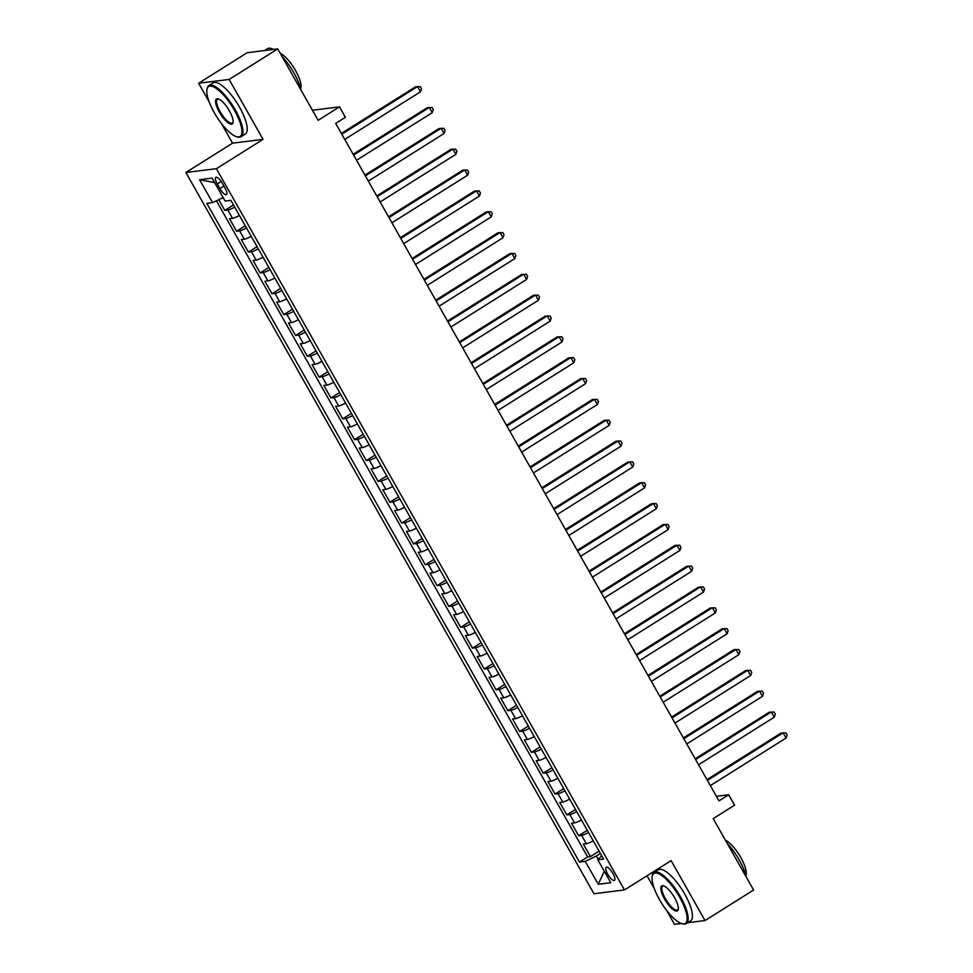 <?xml version="1.0" encoding="UTF-8"?>
<svg xmlns="http://www.w3.org/2000/svg" width="973" height="973" viewBox="0 0 973 973"><rect width="100%" height="100%" fill="white"/><g stroke="black" fill="none" stroke-linecap="round" stroke-linejoin="round"><path stroke-width="1.46" d="M612.978 873.511A7.735 2.433 -122.2 0 0 606.215 867.296A7.735 2.433 -122.2 0 0 607.699 874.168A7.735 2.433 -122.2 0 0 614.45 880.395A7.735 2.433 -122.2 0 0 612.978 873.511M647.021 875.761L654.342 888.714M666.59 910.363L674.508 924.35L681.404 923.486M185.892 172.489L593.956 893.737L624.471 889.93L216.407 168.694L185.892 172.489L232.535 143.177L263.051 139.37L229.142 79.445L198.626 83.24L209.134 101.8M221.382 123.462L232.535 143.177M198.626 83.24L247.215 52.712L277.731 48.905L318.122 120.299L339.504 106.872L312.43 110.241M687.716 922.708L705.024 920.555L753.601 890.015L713.209 818.621L734.591 805.182L728.692 794.759L716.383 796.291M229.142 79.445L277.731 48.905M218.743 199.684L224.799 210.387L233.471 204.938M239.431 215.471A9.669 1.338 150.5 0 1 232.535 218.353L229.519 218.73L236.597 231.233L245.269 225.785M251.229 236.317A9.669 1.338 -29.5 0 1 244.32 239.2L241.316 239.577L248.395 252.08L257.067 246.631M263.026 257.164A9.669 1.338 -29.5 0 1 256.118 260.046L253.114 260.423L260.18 272.927L268.852 267.478M274.812 278.01A9.669 1.338 -29.5 0 1 267.916 280.893L264.899 281.258L271.978 293.773L280.65 288.324M286.609 298.857A9.669 1.338 -29.5 0 1 279.701 301.739L276.697 302.104L283.775 314.62L292.447 309.171M298.407 319.691A9.669 1.338 -29.5 0 1 291.499 322.574L288.495 322.951L295.561 335.466L304.233 330.005M310.192 340.538A9.669 1.338 -29.5 0 1 303.296 343.42L300.28 343.797L307.359 356.3L316.03 350.852M321.99 361.384A9.669 1.338 -29.5 0 1 315.094 364.267L312.078 364.644L319.156 377.147L327.828 371.698M333.788 382.231A9.669 1.338 -29.5 0 1 326.879 385.113L323.875 385.49L330.942 397.993L339.613 392.545M345.573 403.077A9.669 1.338 -29.5 0 1 338.677 405.96L335.661 406.337L342.739 418.84L351.411 413.391M357.371 423.924A9.669 1.338 -29.5 0 1 350.475 426.806L347.458 427.183L354.537 439.687L363.209 434.238M369.168 444.77A9.669 1.338 -29.5 0 1 362.26 447.653L359.256 448.03L366.334 460.533L374.994 455.084M380.954 465.617A9.669 1.338 -29.5 0 1 374.058 468.5L371.041 468.877L378.12 481.38L386.792 475.931M392.751 486.464A9.669 1.338 -29.5 0 1 385.855 489.346L382.839 489.711L389.918 502.226L398.589 496.777M404.549 507.298A9.669 1.338 -29.5 0 1 397.641 510.18L394.637 510.557L401.715 523.073L410.387 517.624M416.335 528.144A9.669 1.338 -29.5 0 1 409.438 531.027L406.422 531.404L413.501 543.919L422.173 538.458M428.132 548.991A9.669 1.338 -29.5 0 1 421.236 551.873L418.22 552.25L425.298 564.754L433.97 559.305M439.93 569.837A9.669 1.338 -29.5 0 1 433.021 572.72L430.017 573.097L437.096 585.6L445.768 580.151M451.715 590.684A9.669 1.338 -29.5 0 1 444.819 593.566L441.803 593.944L448.881 606.447L457.553 600.998M463.513 611.531A9.669 1.338 -29.5 0 1 456.617 614.413L453.6 614.79L460.679 627.293L469.351 621.844M475.311 632.377A9.669 1.338 -29.5 0 1 468.402 635.26L465.398 635.637L472.477 648.14L481.149 642.691M487.096 653.224A9.669 1.338 -29.5 0 1 480.2 656.106L477.184 656.483L484.262 668.986L492.934 663.537M498.894 674.07A9.669 1.338 -29.5 0 1 491.997 676.953L488.981 677.317L496.06 689.833L504.732 684.384M510.691 694.917A9.669 1.338 -29.5 0 1 503.783 697.799L500.779 698.164L507.857 710.679L516.529 705.23M522.477 715.751A9.669 1.338 -29.5 0 1 515.581 718.633L512.576 719.011L519.643 731.526L528.315 726.065M534.274 736.597A9.669 1.338 -29.5 0 1 527.378 739.48L524.362 739.857L531.44 752.36L540.112 746.911M546.072 757.444A9.669 1.338 -29.5 0 1 539.164 760.327L536.159 760.704L543.238 773.207L551.91 767.758M557.857 778.291A9.669 1.338 -29.5 0 1 550.961 781.173L547.957 781.55L555.024 794.053L563.695 788.604M569.655 799.137A9.669 1.338 -29.5 0 1 562.759 802.02L559.743 802.397L566.821 814.9L575.493 809.451M581.453 819.984A9.669 1.338 -29.5 0 1 574.544 822.866L571.54 823.243L578.619 835.746L587.291 830.297M339.504 106.872L345.391 117.295L335.685 123.401L718.974 800.864L728.692 794.759M217.295 183.982L219.886 188.567A7.492 2.36 -122.2 0 0 226.429 194.588A7.492 2.36 -122.2 0 0 224.994 187.923L222.403 183.338A7.492 2.36 -122.2 0 0 215.86 177.317A7.492 2.36 -122.2 0 0 217.295 183.982L221.248 181.489M601.74 855.839L597.787 859.791L603.564 859.074L230.881 200.353L225.116 201.083L212.138 178.144L199.599 179.713L212.576 202.639L206.799 203.357L579.482 862.066L585.26 861.348L596.327 856.045L598.213 859.366M597.787 859.791L610.764 882.718L598.225 884.275L585.26 861.348M234.712 207.127A9.669 1.338 150.5 0 1 227.816 210.01L224.799 210.387M216.42 200.803L587.643 856.933L590.404 856.593L599.076 851.144M593.25 840.83A9.669 1.338 -29.5 0 1 586.342 843.713L583.338 844.09L590.404 856.593M588.531 832.487A9.669 1.338 150.5 0 1 581.623 835.369L578.619 835.746M576.734 811.64A9.669 1.338 150.5 0 1 569.825 814.523L566.821 814.9M564.936 790.794A9.669 1.338 150.5 0 1 558.04 793.676L555.024 794.053M553.151 769.959A9.669 1.338 150.5 0 1 546.242 772.842L543.238 773.207M541.353 749.113A9.669 1.338 150.5 0 1 534.445 751.995L531.44 752.36M529.555 728.266A9.669 1.338 150.5 0 1 522.659 731.149L519.643 731.526M517.77 707.42A9.669 1.338 150.5 0 1 510.861 710.302L507.857 710.679M505.972 686.573A9.669 1.338 150.5 0 1 499.064 689.456L496.06 689.833M494.175 665.727A9.669 1.338 150.5 0 1 487.278 668.609L484.262 668.986M482.389 644.88A9.669 1.338 150.5 0 1 475.481 647.763L472.477 648.14M470.591 624.034A9.669 1.338 150.5 0 1 463.683 626.916L460.679 627.293M458.794 603.187A9.669 1.338 150.5 0 1 451.898 606.07L448.881 606.447M447.008 582.353A9.669 1.338 150.5 0 1 440.1 585.235L437.096 585.6M435.211 561.506A9.669 1.338 150.5 0 1 428.302 564.389L425.298 564.754M423.413 540.66A9.669 1.338 150.5 0 1 416.517 543.542L413.501 543.919M411.628 519.813A9.669 1.338 150.5 0 1 404.719 522.696L401.715 523.073M399.83 498.967A9.669 1.338 150.5 0 1 392.922 501.849L389.918 502.226M388.032 478.12A9.669 1.338 150.5 0 1 381.136 481.003L378.12 481.38M376.235 457.274A9.669 1.338 150.5 0 1 369.339 460.156L366.334 460.533M364.449 436.427A9.669 1.338 150.5 0 1 357.541 439.31L354.537 439.687M352.652 415.58A9.669 1.338 150.5 0 1 345.756 418.463L342.739 418.84M340.854 394.734A9.669 1.338 150.5 0 1 333.958 397.616L330.942 397.993M329.069 373.9A9.669 1.338 150.5 0 1 322.16 376.782L319.156 377.147M317.271 353.053A9.669 1.338 150.5 0 1 310.375 355.936L307.359 356.3M305.473 332.207A9.669 1.338 150.5 0 1 298.577 335.089L295.561 335.466M293.688 311.36A9.669 1.338 150.5 0 1 286.78 314.243L283.775 314.62M281.89 290.513A9.669 1.338 150.5 0 1 274.994 293.396L271.978 293.773M270.093 269.667A9.669 1.338 150.5 0 1 263.197 272.549L260.18 272.927M258.307 248.82A9.669 1.338 150.5 0 1 251.399 251.703L248.395 252.08M246.51 227.974A9.669 1.338 150.5 0 1 239.613 230.856L236.597 231.233M263.051 139.37L216.407 168.694M705.024 920.555L671.115 860.619L624.471 889.93M600.402 853.491L596.327 856.045M223.133 197.592L212.576 202.639M587.643 856.933L579.482 862.066M214.668 182.608L199.599 179.713M598.225 884.275L604.294 871.273M341.791 134.201L417.526 86.597L420.47 91.815L344.746 139.419M341.353 133.435L415.471 86.865L420.324 86.658L421.504 88.738L420.47 91.815M234.42 110.241A29.506 9.28 -122.2 0 0 206.945 89.565A29.506 9.28 -122.2 0 0 214.303 112.746A29.506 9.28 -122.2 0 0 236.561 136.694A29.506 9.28 -122.2 0 0 234.42 110.241M206.945 89.565L207.103 88.665A30.224 9.511 57.8 0 1 208.854 85.539A30.224 9.511 57.8 0 1 235.247 109.852A30.224 9.511 57.8 0 1 241.024 136.719A30.224 9.511 57.8 0 1 237.448 136.95L236.561 136.694M229.397 110.873A14.753 4.646 57.8 0 1 233.07 122.464A14.753 4.646 57.8 0 1 219.326 112.126A14.753 4.646 57.8 0 1 218.256 98.893A14.753 4.646 57.8 0 1 229.397 110.873M218.718 99.051A14.023 4.415 -122.2 0 0 217.478 99.258A14.023 4.415 -122.2 0 0 220.166 111.725A14.023 4.415 -122.2 0 0 232.413 122.999A14.023 4.415 -122.2 0 0 233.131 121.978M264.522 50.547L267.551 48.65A30.224 9.511 57.8 0 1 273.522 49.428M281.988 56.446A30.224 9.511 57.8 0 1 293.943 72.963A30.224 9.511 57.8 0 1 301.022 90.088M280.188 53.247A21.759 6.847 57.8 0 1 295.524 70.506A21.759 6.847 57.8 0 1 300.669 88.628M208.854 85.539L213.136 82.851A30.224 9.511 57.8 0 1 239.528 107.164A30.224 9.511 57.8 0 1 245.305 134.031L241.024 136.719M679.628 897.155A29.506 9.28 -122.2 0 0 652.153 876.478A29.506 9.28 -122.2 0 0 659.512 899.66A29.506 9.28 -122.2 0 0 681.781 923.608A29.506 9.28 -122.2 0 0 679.628 897.155M652.153 876.478L652.311 875.566A30.224 9.511 57.8 0 1 654.075 872.44A30.224 9.511 57.8 0 1 680.468 896.753A30.224 9.511 57.8 0 1 686.245 923.632A30.224 9.511 57.8 0 1 682.657 923.864L681.781 923.608M674.605 897.775A14.753 4.646 57.8 0 1 678.278 909.366A14.753 4.646 57.8 0 1 664.547 899.028A14.753 4.646 57.8 0 1 663.464 885.807A14.753 4.646 57.8 0 1 674.605 897.775M663.927 885.965A14.023 4.415 -122.2 0 0 662.686 886.16A14.023 4.415 -122.2 0 0 665.374 898.638A14.023 4.415 -122.2 0 0 677.622 909.913A14.023 4.415 -122.2 0 0 678.339 908.879M727.208 843.348A30.224 9.511 57.8 0 1 739.152 859.864A30.224 9.511 57.8 0 1 746.23 876.989M725.396 840.161A21.759 6.847 57.8 0 1 740.733 857.42A21.759 6.847 57.8 0 1 745.877 875.542M654.075 872.44L658.344 869.765A30.224 9.511 57.8 0 1 684.737 894.065A30.224 9.511 57.8 0 1 690.514 920.945L686.245 923.632M353.588 155.048L429.324 107.444L432.267 112.661L356.532 160.265M353.15 154.281L427.256 107.699L432.109 107.504L433.289 109.584L432.267 112.661M365.386 175.894L441.11 128.29L444.065 133.508L368.329 181.1M364.948 175.128L439.054 128.545L443.907 128.351L445.087 130.431L444.065 133.508M377.171 196.741L452.907 149.137L455.863 154.354L380.127 201.946M376.746 195.974L450.852 149.392L455.705 149.185L456.884 151.277L455.863 154.354M388.969 217.587L464.705 169.983L467.648 175.189L391.912 222.793M388.531 216.821L462.637 170.239L467.49 170.032L468.67 172.124L467.648 175.189M400.767 238.434L476.49 190.83L479.446 196.035L403.71 243.639M400.329 237.667L474.435 191.085L479.288 190.878L480.467 192.97L479.446 196.035M412.552 259.28L488.288 211.676L491.243 216.882L415.507 264.486M412.126 258.502L486.232 211.932L491.085 211.725L492.265 213.805L491.243 216.882M424.35 280.115L500.086 232.523L503.029 237.728L427.293 285.332M423.912 279.348L498.018 232.778L502.871 232.571L504.05 234.651L503.029 237.728M436.147 300.961L511.871 253.369L514.826 258.575L439.091 306.179M435.709 300.195L509.816 253.625L514.668 253.418L515.848 255.498L514.826 258.575M447.933 321.808L523.669 274.204L526.624 279.421L450.888 327.025M447.507 321.041L521.613 274.471L526.466 274.264L527.646 276.344L526.624 279.421M459.73 342.654L535.466 295.05L538.41 300.268L462.674 347.872M459.292 341.888L533.399 295.306L538.251 295.111L539.431 297.191L538.41 300.268M471.528 363.501L547.264 315.897L550.207 321.114L474.471 368.706M471.09 362.734L545.196 316.152L550.049 315.957L551.229 318.037L550.207 321.114M483.313 384.347L559.049 336.743L562.005 341.961L486.269 389.553M482.888 383.581L556.994 336.999L561.847 336.792L563.026 338.884L562.005 341.961M495.111 405.194L570.847 357.59L573.79 362.807L498.054 410.399M494.673 404.427L568.779 357.845L573.632 357.638L574.812 359.73L573.79 362.807M506.909 426.04L582.645 378.436L585.588 383.642L509.852 431.246M506.471 425.274L580.577 378.692L585.43 378.485L586.61 380.577L585.588 383.642M518.694 446.887L594.43 399.283L597.386 404.488L521.65 452.092M518.268 446.121L592.375 399.538L597.227 399.331L598.407 401.423L597.386 404.488M530.492 467.721L606.228 420.129L609.171 425.335L533.435 472.939M530.054 466.955L604.16 420.385L609.013 420.178L610.193 422.258L609.171 425.335M542.289 488.568L618.025 440.976L620.969 446.181L545.233 493.785M541.852 487.801L615.958 441.231L620.81 441.024L621.99 443.104L620.969 446.181M554.075 509.414L629.811 461.822L632.766 467.028L557.03 514.632M553.649 508.648L627.755 462.078L632.608 461.871L633.788 463.951L632.766 467.028M565.872 530.261L641.608 482.657L644.552 487.874L568.816 535.478M565.435 529.494L639.541 482.924L644.406 482.717L645.573 484.797L644.552 487.874M577.67 551.107L653.406 503.503L656.349 508.721L580.613 556.325M577.232 550.341L651.338 503.759L656.191 503.564L657.371 505.644L656.349 508.721M589.456 571.954L665.191 524.35L668.147 529.567L592.411 577.159M589.03 571.187L663.136 524.605L667.989 524.411L669.169 526.49L668.147 529.567M601.253 592.8L676.989 545.196L679.932 550.414L604.197 598.006M600.815 592.034L674.921 545.452L679.786 545.245L680.966 547.337L679.932 550.414M613.051 613.647L688.787 566.043L691.73 571.248L615.994 618.852M612.613 612.881L686.719 566.298L691.572 566.091L692.752 568.183L691.73 571.248M624.836 634.493L700.572 586.889L703.528 592.095L627.792 639.699M624.411 633.727L698.517 587.145L703.37 586.938L704.549 589.03L703.528 592.095M636.634 655.34L712.37 607.736L715.313 612.941L639.577 660.545M636.196 654.574L710.302 607.991L715.167 607.784L716.347 609.876L715.313 612.941M648.432 676.174L724.167 628.582L727.111 633.788L651.375 681.392M647.994 675.408L722.1 628.838L726.953 628.631L728.132 630.711L727.111 633.788M660.217 697.021L735.953 649.429L738.908 654.634L663.172 702.238M659.791 696.254L733.897 649.684L738.75 649.478L739.93 651.557L738.908 654.634M672.015 717.867L747.75 670.263L750.694 675.481L674.958 723.085M671.577 717.101L745.683 670.531L750.548 670.324L751.728 672.404L750.694 675.481M683.812 738.714L759.548 691.11L762.491 696.327L686.756 743.931M683.374 737.948L757.481 691.365L762.333 691.171L763.513 693.25L762.491 696.327M695.598 759.56L771.334 711.956L774.289 717.174L698.553 764.766M695.172 758.794L769.278 712.212L774.131 712.017L775.311 714.097L774.289 717.174M707.395 780.407L783.131 732.803L786.075 738.02L710.351 785.612M706.957 779.641L781.076 733.058L785.929 732.864L787.108 734.943L786.075 738.02M232.535 218.353L227.816 210.01M586.342 843.713L581.623 835.369M574.544 822.866L569.825 814.523M562.759 802.02L558.04 793.676M550.961 781.173L546.242 772.842M539.164 760.327L534.445 751.995M527.378 739.48L522.659 731.149M515.581 718.633L510.861 710.302M503.783 697.799L499.064 689.456M491.997 676.953L487.278 668.609M480.2 656.106L475.481 647.763M468.402 635.26L463.683 626.916M456.617 614.413L451.898 606.07M444.819 593.566L440.1 585.235M433.021 572.72L428.302 564.389M421.236 551.873L416.517 543.542M409.438 531.027L404.719 522.696M397.641 510.18L392.922 501.849M385.855 489.346L381.136 481.003M374.058 468.5L369.339 460.156M362.26 447.653L357.541 439.31M350.475 426.806L345.756 418.463M338.677 405.96L333.958 397.616M326.879 385.113L322.16 376.782M315.094 364.267L310.375 355.936M303.296 343.42L298.577 335.089M291.499 322.574L286.78 314.243M279.701 301.739L274.994 293.396M267.916 280.893L263.197 272.549M256.118 260.046L251.399 251.703M244.32 239.2L239.613 230.856M223.924 186.025L219.886 188.567"/></g></svg>
